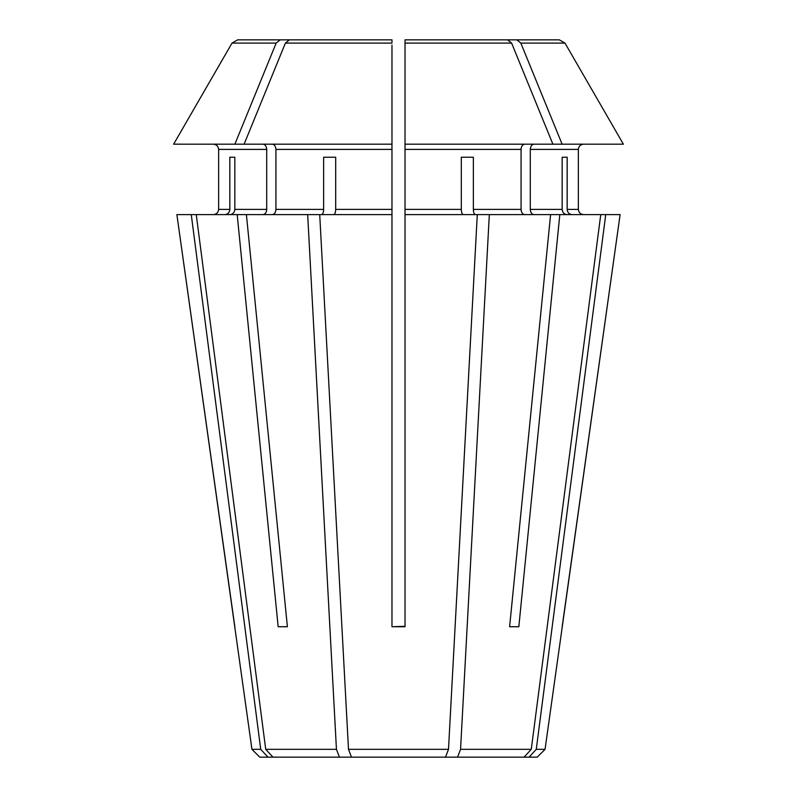 <?xml version="1.0" encoding="UTF-8"?>
<svg xmlns="http://www.w3.org/2000/svg" width="797" height="797" viewBox="0 0 797 797"><rect width="100%" height="100%" fill="white"/><g stroke="black" fill="none" stroke-linecap="round" stroke-linejoin="round"><path stroke-width="1.2" d="M260.729 749.329L267.971 757.15L259.762 757.15L251.942 749.329L176.884 214.612L191.26 214.612L260.729 749.329L251.942 749.329M267.971 757.15L445.513 757.15L448.502 749.329L348.498 749.329L351.487 757.15M234.836 626.731L176.884 214.612M405.025 626.312L391.975 626.731L391.975 214.612L307.672 214.612L336.444 749.329L265.72 749.329L272.963 757.15M336.444 749.329L339.442 757.15M307.672 214.612L196.251 214.612L265.72 749.329M246.403 214.612L287.388 626.731L278.163 626.731L287.388 626.731M237.187 214.612L278.163 626.731M263.02 144.187C265.222 144.546 266.457 146.279 266.706 149.398L266.706 209.392C266.457 212.51 265.222 214.254 263.02 214.612M234.826 157.228L229.835 157.228L234.826 157.228L234.826 209.392C234.497 212.51 232.883 214.254 230.004 214.612M319.717 214.612L348.498 749.329M391.975 626.731L405.025 626.731L405.025 214.612L477.283 214.612L448.502 749.329M477.283 214.612L600.749 214.612L531.28 749.329L524.037 757.15L445.513 757.15M531.28 749.329L460.556 749.329L457.558 757.15M489.328 214.612L460.556 749.329M559.813 214.612L518.837 626.731L509.612 626.731L518.837 626.731M550.597 214.612L509.612 626.731M545.058 749.329L620.116 214.612L605.74 214.612L536.271 749.329L545.058 749.329L537.238 757.15L524.037 757.15M536.271 749.329L529.029 757.15M562.164 626.731L620.116 214.612M218.637 149.398L218.637 209.392C218.278 212.51 216.535 214.254 213.417 214.612C216.535 214.254 218.278 212.51 218.637 209.392L218.637 149.398C218.278 146.279 216.535 144.546 213.417 144.187C216.535 144.546 218.278 146.279 218.637 149.398L266.706 149.398M533.98 144.187C531.778 144.546 530.543 146.279 530.294 149.398L578.363 149.398C578.722 146.279 580.465 144.546 583.583 144.187C580.465 144.546 578.722 146.279 578.363 149.398L578.363 209.392L567.165 209.392L567.165 157.228L562.174 157.228L562.174 209.392C562.503 212.51 564.117 214.254 566.996 214.612M530.294 149.398L530.294 209.392C530.543 212.51 531.778 214.254 533.98 214.612M524.755 144.187C522.553 144.546 521.328 146.279 521.069 149.398L521.069 209.392L473.358 209.392L473.358 157.228L461.304 157.228L461.304 209.392C461.443 212.51 462.111 214.254 463.306 214.612M405.025 45.07L405.025 39.85L507.619 39.85L511.614 43.108A765741.999 541461.357 90 0 1 552.899 144.187L405.025 144.187L405.025 214.612M323.642 157.228L335.696 157.228L323.642 157.228L323.642 209.392C323.512 212.51 322.845 214.254 321.649 214.612M335.696 157.228L335.696 209.392C335.557 212.51 334.889 214.254 333.694 214.612M391.975 45.07L391.975 214.612M272.245 144.187C274.447 144.546 275.672 146.279 275.931 149.398L275.931 209.392C275.672 212.51 274.447 214.254 272.245 214.612M391.975 39.85L289.381 39.85L285.386 43.108L391.975 43.108L391.975 39.85L237.665 39.85L232.007 43.108A778831.399 778831.399 0 0 0 173.626 144.187L391.975 144.187M229.835 157.228L229.835 209.392C229.506 212.51 227.892 214.254 225.013 214.612M324.04 39.85L237.665 39.85M280.155 39.85L276.16 43.108A765741.969 541461.337 90 0 0 234.876 144.187M521.069 209.392C521.328 212.51 522.553 214.254 524.755 214.612M472.96 39.85L559.335 39.85L564.993 43.108A771676.042 771676.042 60 0 1 623.374 144.187L552.899 144.187M578.363 209.392C578.722 212.51 580.465 214.254 583.583 214.612C580.465 214.254 578.722 212.51 578.363 209.392M405.025 39.85L405.025 43.108L405.025 39.85L516.845 39.85L520.839 43.108A765741.969 541461.337 90 0 1 562.124 144.187M473.358 157.228L461.304 157.228M473.358 209.392C473.488 212.51 474.155 214.254 475.351 214.612M567.165 157.228L562.174 157.228M600.749 214.612L605.74 214.612M567.165 209.392C567.494 212.51 569.108 214.254 571.987 214.612M520.839 43.108L564.993 43.108A771676.042 771676.042 60 0 1 623.374 144.187M559.335 39.85L516.845 39.85M511.614 43.108L405.025 43.108L405.025 144.187M285.386 43.108A765741.999 541461.357 90 0 0 244.101 144.187M196.251 214.612L191.26 214.612M276.16 43.108L232.007 43.108A778831.399 778831.399 0 0 0 173.626 144.187M266.706 209.392L234.826 209.392M562.174 209.392L530.294 209.392M521.069 149.398L405.025 149.398M461.304 209.392L405.025 209.392M391.975 209.392L335.696 209.392M391.975 149.398L275.931 149.398M323.642 209.392L275.931 209.392M229.835 209.392L218.637 209.392"/></g></svg>
